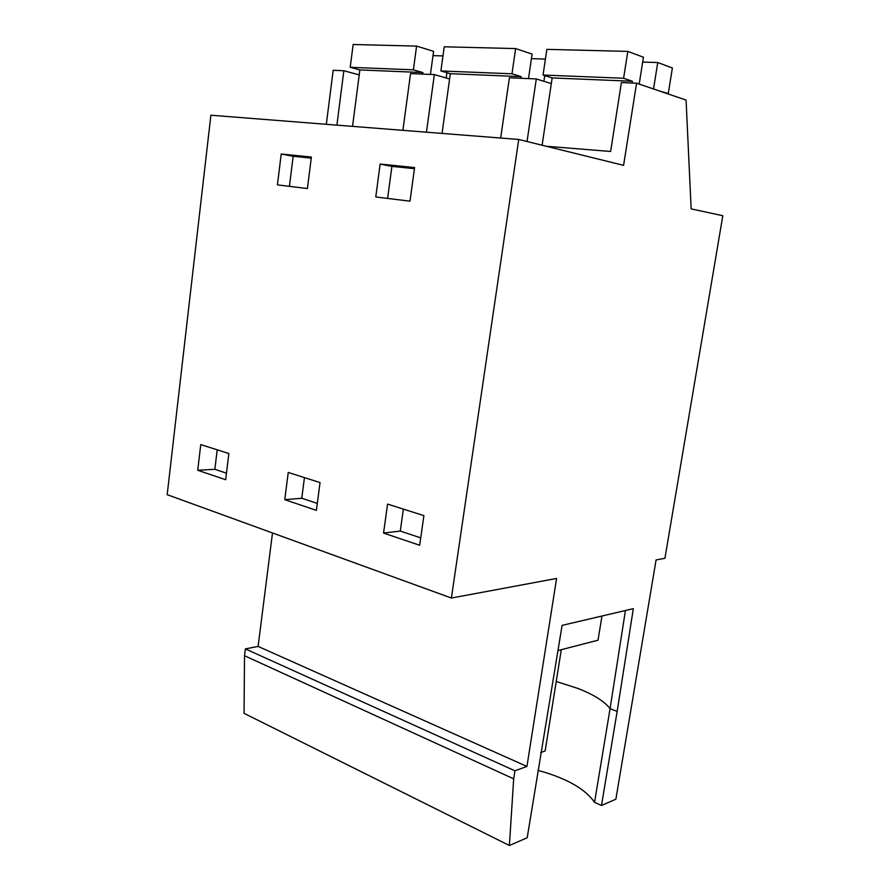 <?xml version="1.0" encoding="UTF-8"?>
<svg xmlns="http://www.w3.org/2000/svg" width="890" height="890" viewBox="0 0 890 890"><rect width="100%" height="100%" fill="white"/><g stroke="black" fill="none" stroke-linecap="round" stroke-linejoin="round"><path stroke-width="1.33" d="M625.425 610.518L610.073 708.64L617.159 711.422L633.335 608.66L562.102 625.381L527.203 837.757L509.392 845.5L244.049 713.335L244.516 655.73L245.373 648.899L514.932 770.807L526.936 766.435L556.595 578.456L451.386 598.035L518.725 139.452L623.59 165.351L636.573 83.204L686.079 100.069L691.141 208.894L722.814 215.725L664.93 558.286L656.086 559.932L615.869 799.209L601.495 805.461L594.542 802.335C585.242 788.829 566.363 778.16 537.927 770.328M272.496 532.965L258.111 646.407L245.373 648.899M451.386 598.035L167.186 494.662L210.897 115.222L518.725 139.452M326.319 124.311L333.183 70.299L343.863 70.744L359.226 74.871M336.898 125.134L343.863 70.744M402.892 130.329L410.546 73.581L434.353 74.593L449.617 78.976M244.516 655.73L513.686 778.828L514.932 770.807M509.392 845.5L513.686 778.828M526.936 766.435L258.111 646.407M315.26 671.917L278.904 655.685M401.59 710.465L360.951 692.32M498.511 753.741L452.81 733.338M383.546 533.066L387.573 504.085L423.896 515.644L419.668 545.27L383.546 533.066L400.289 531.063L420.725 537.872M380.152 164.06L414.595 167.554L410.001 201.173L375.78 196.968L380.152 164.06L391.911 166.374L414.44 168.677M197.736 470.276L225.682 479.721L228.852 453.533L200.762 444.588L197.736 470.276L214.857 469.308L226.472 473.168M281.218 154.014L277.424 184.864L307.406 188.558L311.378 157.074L281.218 154.014L293.155 156.273L311.244 158.131M284.756 499.679L288.238 472.445L320.044 482.569L316.395 510.37L284.756 499.679L301.777 498.255L317.307 503.428M636.573 83.204L621.398 82.559L610.618 151.478L546.215 146.238M527.047 141.499L536.292 78.932L509.403 77.786L500.67 138.028M426.444 132.187L434.353 74.593M289.428 186.344L293.155 156.273M217.193 449.817L214.857 469.308M536.292 78.932L551.311 83.604M387.606 198.414L391.911 166.374M304.447 477.607L301.777 498.255M617.159 711.422L601.495 805.461M556.217 681.484L578.01 688.471C593.73 694.634 604.41 701.353 610.073 708.64L594.542 802.335M403.37 509.113L400.289 531.063M601.963 616.025L598.024 640.188L557.986 650.557L560.377 635.538M422.694 74.104L422.906 72.557L413.383 69.843L416.587 46.091L433.597 51.32L430.426 74.426M446.19 77.986L446.925 72.702M416.587 46.091L353.152 44.5L350.215 67.306L359.86 69.932L422.906 72.557M413.383 69.843L350.215 67.306M352.54 126.369L359.86 69.932M442.964 55.925L433.007 55.614M520.962 78.287L521.206 76.64L511.973 73.792L515.633 48.583L532.098 54.09L528.493 78.598M543.912 81.302L544.758 75.583M515.633 48.583L444.232 46.792L440.895 70.944L450.34 73.692L521.206 76.64M511.973 73.792L440.895 70.944M442.052 133.411L450.34 73.692M545.403 59.074L531.43 58.651M632.1 83.015L632.378 81.257L623.601 78.264L627.817 51.398L643.448 57.216L639.187 84.094M660.113 91.214L668.279 93.517L672.395 67.985L657.755 62.534L642.68 62.078M653.527 88.978L657.755 62.534M627.817 51.398L546.849 49.362L543.045 75.038L552.156 77.931L632.378 81.257M623.601 78.264L543.045 75.038M542.11 145.226L552.156 77.931M668.279 93.517L666.61 93.439M561.29 649.7L545.147 750.949L540.764 752.506"/></g></svg>
